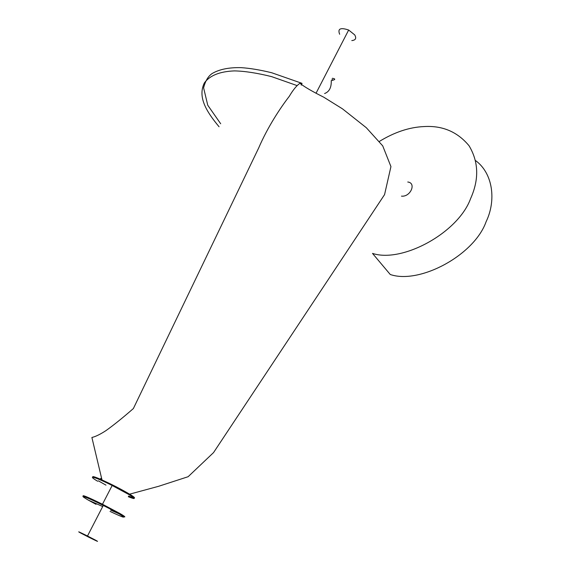 <?xml version="1.0" encoding="UTF-8"?>
<svg xmlns="http://www.w3.org/2000/svg" width="570" height="570" viewBox="0 0 570 570"><rect width="100%" height="100%" fill="white"/><g stroke="black" fill="none" stroke-linecap="round" stroke-linejoin="round"><path stroke-width="0.85" d="M372.524 253.408C402.135 263.297 458.309 232.816 470.613 198.567C479.199 179.436 478.679 161.837 469.053 145.756C457.489 131.82 442.455 125.421 423.938 126.569C409.324 127.217 394.454 132.183 379.321 141.46M372.509 253.408L390.258 274.498C419.492 284.58 474.34 255.26 486.117 221.687C496.349 200.604 493.071 173.358 475.601 160.605M81.047 533.221L88.635 537.132C97.513 541.529 99.743 542.497 95.325 540.039L87.495 536.007C78.632 531.625 76.48 530.691 81.047 533.221M332.438 78.275C335.887 78.916 335.481 79.693 331.241 80.619C331.505 87.467 329.289 91.777 324.601 93.544M401.472 196.144C410.521 197.199 416.663 182.899 407.757 182.008M351.797 40.584C355.666 40.192 356.642 38.29 354.718 34.891L348.662 30.032C340.461 27.289 337.461 28.692 339.656 34.257M134.036 498.016C135.396 498.066 133.922 496.784 129.611 494.169C121.666 489.473 112.468 484.728 101.994 479.933C95.055 476.848 91.991 475.922 92.803 477.147M116.879 487.136L111.784 484.564M101.795 479.092L100.634 478.401M93.188 477.225C90.153 473.976 117.406 486.78 129.162 493.976L129.304 494.083C135.981 498.244 135.746 498.935 128.599 496.149M96.024 504.329L88.322 500.118L102.707 506.538M88.322 500.118C80.99 495.793 81.396 495.373 89.547 498.871C96.758 502.02 112.746 510.129 119.03 513.827L110.694 510.107M83.569 496.491C81.168 494.283 87.474 496.869 102.479 504.243L119.778 513.428C124.794 516.334 126.077 517.439 123.633 516.734M97.648 481.237C86.17 474.468 94.613 476.655 112.162 485.498L129.304 494.76L129.304 494.083C125.179 491.86 123.761 490.357 112.176 485.505M129.248 494.033C135.696 498.066 135.489 498.75 128.635 496.078M105.97 485.134L98.368 480.845M129.304 494.76C136.137 499.035 135.803 499.691 128.307 496.719M110.031 511.404C124.338 518.137 127.338 518.942 119.03 513.827L119.778 513.428M129.611 494.169L158.61 486.303L188.129 476.712L213.543 452.594L384.565 194.619L390.942 166.604L382.719 145.863L366.31 127.716L342.477 108.841L323.724 97.178C312.296 91.471 304.373 86.854 299.955 83.313C296.714 85.436 293.158 89.775 289.282 96.323C280.682 107.445 267.815 126.683 258.652 148.036L133.373 408.548C122.892 417.703 113.765 425.049 105.999 430.592C100.27 434.326 95.568 436.62 91.891 437.482L101.994 479.933M103.27 505.44L87.495 536.007M112.162 485.498L102.479 504.243C88.977 498.736 80.263 494.389 83.648 497.225M331.996 79.137L332.794 80.22M348.662 30.032L316.122 93.074M103.085 481.158L102.928 480.353M219.072 126.761C206.105 111.236 197.583 96.907 204.331 82.971C209.732 75.525 219.721 71.499 234.306 70.901C244.559 71.079 257.006 72.989 271.662 76.644L296.649 85.436M301.266 85.144L302.022 83.348L271.698 72.746C260.12 69.91 249.895 68.215 241.024 67.645C228.926 67.374 219.308 69.326 212.175 73.509C208.214 76.159 205.357 80.933 203.604 87.837L207.751 105.222L220.69 123.761"/></g></svg>
